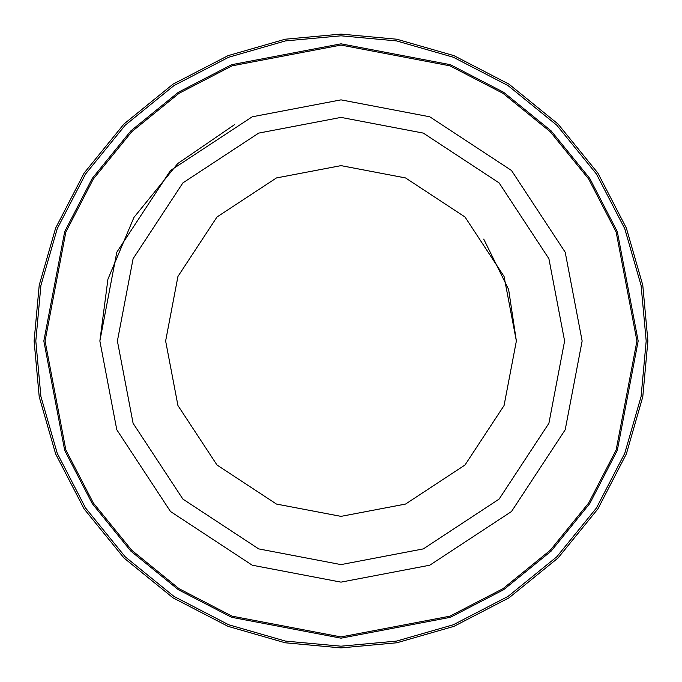 <?xml version="1.0" encoding="UTF-8"?>
<svg xmlns="http://www.w3.org/2000/svg" width="682" height="682" viewBox="0 0 682 682"><rect width="100%" height="100%" fill="white"/><g stroke="black" fill="none" stroke-linecap="round" stroke-linejoin="round"><path stroke-width="1.02" d="M483.726 239.092L508.627 289.475L516.368 341L504.058 405.551L465.005 465.005L405.551 504.058L341 516.368L276.449 504.058L216.995 465.005L177.942 405.551L165.632 341L177.942 276.449L216.995 216.995L276.449 177.942L341 165.632L405.551 177.942L465.005 216.995L504.058 276.449L516.368 341L504.058 276.449L465.005 216.995L405.551 177.942L341 165.632L276.449 177.942L216.995 216.995L177.942 276.449L165.632 341L177.942 405.551L216.995 465.005L276.449 504.058L341 516.368M638.173 341L617.304 450.384L589.734 503.614L551.133 551.133L503.614 589.734L450.384 617.304L341 638.173L231.616 617.304L178.386 589.734L130.867 551.133L92.266 503.614L64.696 450.384L43.827 341L64.696 231.616L92.266 178.386L130.867 130.867L178.386 92.266L231.616 64.696L341 43.827L450.384 64.696L503.614 92.266L551.133 130.867L589.734 178.386L617.304 231.616L638.173 341M34.1 341L39.224 285.153L55.651 228.035L84.125 173.058L123.988 123.988L173.058 84.125L228.035 55.651L285.153 39.224L341 34.1L396.847 39.224L453.965 55.651L508.942 84.125L558.012 123.988L597.875 173.058L626.349 228.035L642.776 285.153L647.9 341L642.776 396.847L626.349 453.965L597.875 508.942L558.012 558.012L508.942 597.875L453.965 626.349L396.847 642.776L341 647.9L285.153 642.776L228.035 626.349L173.058 597.875L123.988 558.012L84.125 508.942L55.651 453.965L39.224 396.847L34.1 341M117.398 341L133.101 258.691L182.895 182.895L258.691 133.101L341 117.398L423.309 133.101L499.105 182.895L548.899 258.691L564.602 341L548.899 423.309L499.105 499.105L423.309 548.899L341 564.602L258.691 548.899L182.895 499.105L133.101 423.309L117.398 341M564.602 341L548.899 423.309L499.105 499.105L423.309 548.899L341 564.602M234.591 124.61L177.695 163.578L133.945 217.413L107.935 279.151L99.862 341L116.793 429.762L170.491 511.509L252.238 565.207L341 582.138L429.762 565.207L511.509 511.509L565.207 429.762L582.138 341L565.207 252.238L511.509 170.491L429.762 116.793L341 99.862M582.138 341L565.207 429.762L511.509 511.509L429.762 565.207L341 582.138L252.238 565.207L170.491 511.509L116.793 429.762L99.862 341L116.793 252.238L170.491 170.491L252.238 116.793L341 99.862L429.762 116.793L511.509 170.491L565.207 252.238L582.138 341M636.937 341L616.161 232.068L588.702 179.059L550.263 131.737L502.941 93.298L449.932 65.839L341 45.063L232.068 65.839L179.059 93.298L131.737 131.737L93.298 179.059L65.839 232.068L45.063 341L65.839 449.932L93.298 502.941L131.737 550.263L179.059 588.702L232.068 616.161L341 636.937L449.932 616.161L502.941 588.702L550.263 550.263L588.702 502.941L616.161 449.932L636.937 341M35.814 341L40.911 285.468L57.245 228.666L85.565 174.004L125.207 125.207L174.004 85.565L228.666 57.245L285.468 40.911L341 35.814L396.532 40.911L453.334 57.245L507.996 85.565L556.793 125.207L596.435 174.004L624.755 228.666L641.089 285.468L646.186 341L641.089 396.532L624.755 453.334L596.435 507.996L556.793 556.793L507.996 596.435L453.334 624.755L396.532 641.089L341 646.186L285.468 641.089L228.666 624.755L174.004 596.435L125.207 556.793L85.565 507.996L57.245 453.334L40.911 396.532L35.814 341"/></g></svg>
